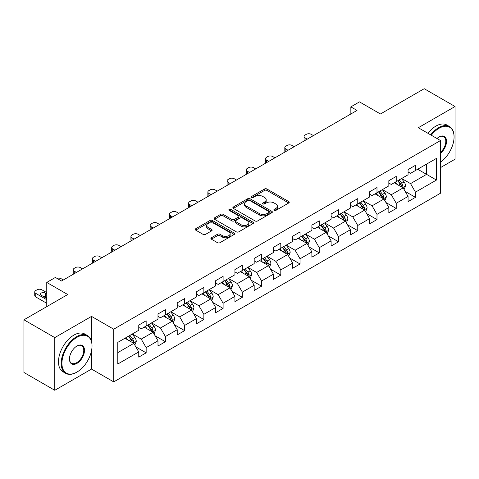 <?xml version="1.0" encoding="UTF-8"?>
<svg xmlns="http://www.w3.org/2000/svg" width="479" height="479" viewBox="0 0 479 479"><rect width="100%" height="100%" fill="white"/><g stroke="black" fill="none" stroke-linecap="round" stroke-linejoin="round"><path stroke-width="0.72" d="M274.186 210.401A1.198 0.695 0 0 0 275.88 210.401L288.741 202.976A1.712 0.988 0 0 0 289.244 202.276A1.712 0.988 0 0 0 288.741 201.581L266.953 189.001A1.712 0.988 0 0 0 264.534 189.001L251.673 196.426A1.198 0.695 0 0 0 251.319 196.917A1.198 0.695 0 0 0 251.673 197.402A1.198 0.695 0 0 0 253.367 197.402L255.032 196.444A5.479 3.161 0 0 1 262.779 196.444L264.594 197.492A5.479 3.161 0 0 1 266.198 199.725A5.479 3.161 0 0 1 264.594 201.964L262.929 202.922A1.198 0.695 0 0 0 262.576 203.413A1.198 0.695 0 0 0 262.929 203.904A1.198 0.695 0 0 0 264.624 203.904L266.288 202.94A5.479 3.161 0 0 1 274.036 202.94L275.85 203.988A5.479 3.161 0 0 1 277.455 206.227A5.479 3.161 0 0 1 275.85 208.461L274.186 209.425A1.198 0.695 0 0 0 273.832 209.916A1.198 0.695 0 0 0 274.186 210.401L274.186 209.425M211.395 237.776A1.712 0.988 0 0 0 210.898 238.476A1.712 0.988 0 0 0 211.395 239.177L217.508 242.703A1.712 0.988 0 0 0 219.927 242.703L234.213 234.459A1.712 0.988 0 0 0 234.716 233.758A1.712 0.988 0 0 0 234.213 233.063L212.425 220.484A1.712 0.988 0 0 0 210.006 220.484L195.719 228.728A1.712 0.988 0 0 0 195.222 229.429A1.712 0.988 0 0 0 195.719 230.124L203.108 234.387A1.712 0.988 0 0 0 205.527 234.387L211.64 230.86A1.712 0.988 0 0 0 212.137 230.159A1.712 0.988 0 0 0 211.64 229.465L207.976 227.345A4.58 2.646 0 0 1 206.635 225.477A4.58 2.646 0 0 1 209.461 223.034A4.58 2.646 0 0 1 214.454 223.609L228.794 231.89A4.58 2.646 0 0 1 230.136 233.758A4.58 2.646 0 0 1 227.309 236.201A4.58 2.646 0 0 1 222.322 235.632L219.927 234.249A1.712 0.988 0 0 0 217.508 234.249L211.395 237.776L211.395 239.177M440.5 167.596L455.05 159.196L455.05 106.512L424.22 88.711L380.446 113.984L359.484 101.883L350.85 106.865L357.017 110.427L61.557 281.005L55.396 277.449L46.762 282.43L46.762 306.638M91.525 341.395L91.525 316.391L54.78 337.605L23.95 319.804L67.725 294.531L46.762 282.43M91.525 316.391L113.721 329.205L440.5 140.539L440.5 193.223L113.721 381.889L113.721 329.205M455.05 106.512L418.305 127.725L440.5 140.539M255.151 220.969A1.712 0.988 0 0 0 257.57 220.969L271.856 212.724A1.712 0.988 0 0 0 272.359 212.029A1.712 0.988 0 0 0 271.856 211.329L250.068 198.749A1.712 0.988 0 0 0 247.649 198.749L233.363 206.994A1.712 0.988 0 0 0 232.866 207.694A1.712 0.988 0 0 0 233.363 208.395L255.151 220.969M229.669 210.658A1.198 0.695 0 0 1 230.884 210.832L230.884 209.407L253.032 222.196A1.712 0.988 0 0 1 253.535 222.891A1.712 0.988 0 0 1 253.032 223.591L238.752 231.836A1.712 0.988 0 0 1 236.333 231.836L214.544 219.262L214.544 217.861A1.712 0.988 0 0 0 214.041 218.562A1.712 0.988 0 0 0 214.544 219.262M214.544 217.861L220.657 214.335A1.712 0.988 0 0 1 223.076 214.335L231.914 219.436A1.712 0.988 0 0 0 234.333 219.436L238.386 217.095A1.712 0.988 0 0 0 238.889 216.394A1.712 0.988 0 0 0 238.386 215.694L229.19 210.383A1.198 0.695 0 0 1 228.836 209.898A1.198 0.695 0 0 1 229.579 209.257A1.198 0.695 0 0 1 230.884 209.407M54.78 337.605L54.78 390.289L23.95 372.488L23.95 319.804M135.856 346.898L146.155 352.843L146.155 347.646L157.992 340.809L157.992 346.006L165.387 341.737L165.387 336.539L177.23 329.702L177.23 334.899L184.625 330.63L184.625 325.433L196.462 318.595L196.462 323.792L203.862 319.523L203.862 314.326L215.7 307.488L215.7 312.685L223.1 308.416L223.1 303.219L234.938 296.381L234.938 301.578L242.338 297.309L242.338 292.112L254.175 285.28L254.175 290.478L261.57 286.202L261.57 281.005L273.413 274.174L273.413 279.371L280.808 275.096L280.808 269.899L292.645 263.067L292.645 268.264L300.046 263.989L300.046 258.792L311.883 251.96L311.883 257.157L319.283 252.882L319.283 247.685L331.121 240.853L331.121 246.05L338.521 241.781L338.521 236.584L350.359 229.746L350.359 234.944L357.759 230.674L357.759 225.477L369.596 218.64L369.596 223.837L376.991 219.568L376.991 214.37L388.834 207.533L388.834 212.73L396.229 208.461L396.229 203.264L408.066 196.426L408.066 201.623L415.467 197.354L415.467 192.157L436.429 180.056L436.429 158.411L426.567 164.105L426.567 174.356L436.429 180.056M146.155 352.843L138.754 357.112L138.754 351.915L117.792 364.016L117.792 342.377L138.754 330.271L138.754 325.073L146.155 320.804L146.155 326.001L157.992 319.164L157.992 313.967L165.387 309.697L165.387 314.895L177.23 308.057L177.23 302.86L184.625 298.591L184.625 303.788L196.462 296.956L196.462 291.759L203.862 287.484L203.862 292.681L215.7 285.849L215.7 280.652L223.1 276.377L223.1 281.574L234.938 274.742L234.938 269.545L242.338 265.27L242.338 270.467L254.175 263.636L254.175 258.438L261.57 254.163L261.57 259.361L273.413 252.529L273.413 247.332L280.808 243.057L280.808 248.254L292.645 241.422L292.645 236.225L300.046 231.956L300.046 237.153L311.883 230.315L311.883 225.118L319.283 220.849L319.283 226.046L331.121 219.208L331.121 214.011L338.521 209.742L338.521 214.939L350.359 208.102L350.359 202.904L357.759 198.635L357.759 203.832L369.596 196.995L369.596 191.798L376.991 187.529L376.991 192.726L388.834 185.894L388.834 180.691L396.229 176.422L396.229 181.619L408.066 174.787L408.066 169.59L415.467 165.315L415.467 170.512L436.429 158.411M144.179 327.139L153.058 332.264L141.221 339.102L132.342 333.977M138.754 327.426L141.221 328.845L146.155 326.001M141.221 339.102L146.155 347.646M153.058 332.264L157.992 340.809M163.417 316.032L172.296 321.158L160.459 327.995L151.58 322.87M157.992 316.32L160.459 317.745L165.387 314.895M160.459 327.995L165.387 336.539M172.296 321.158L177.23 329.702M182.655 304.925L191.534 310.051L179.691 316.888L170.817 311.763M177.23 305.213L179.691 306.638L184.625 303.788M179.691 316.888L184.625 325.433M191.534 310.051L196.462 318.595M201.893 293.819L210.766 298.944L198.929 305.782L190.049 300.656M196.462 294.106L198.929 295.531L203.862 292.681M198.929 305.782L203.862 314.326M210.766 298.944L215.7 307.488M221.124 282.712L230.004 287.843L218.167 294.675L209.287 289.55M215.7 282.999L218.167 284.424L223.1 281.574M218.167 294.675L223.1 303.219M230.004 287.843L234.938 296.381M240.362 271.611L249.242 276.736L237.404 283.568L228.525 278.443M234.938 271.892L237.404 273.317L242.338 270.467M237.404 283.568L242.338 292.112M249.242 276.736L254.175 285.28M259.6 260.504L268.479 265.629L256.642 272.461L247.763 267.336M254.175 260.786L256.642 262.211L261.57 259.361M256.642 272.461L261.57 281.005M268.479 265.629L273.413 274.174M278.838 249.397L287.717 254.523L275.88 261.354L267.001 256.229M273.413 249.679L275.88 251.104L280.808 248.254M275.88 261.354L280.808 269.899M287.717 254.523L292.645 263.067M298.076 238.291L306.949 243.416L295.112 250.248L286.232 245.122M292.645 238.572L295.112 239.997L300.046 237.153M295.112 250.248L300.046 258.792M306.949 243.416L311.883 251.96M317.308 227.184L326.187 232.309L314.35 239.147L305.47 234.015M311.883 227.471L314.35 228.89L319.283 226.046M314.35 239.147L319.283 247.685M326.187 232.309L331.121 240.853M336.545 216.077L345.425 221.202L333.588 228.04L324.708 222.915M331.121 216.364L333.588 217.783L338.521 214.939M333.588 228.04L338.521 236.584M345.425 221.202L350.359 229.746M355.783 204.97L364.663 210.095L352.825 216.933L343.946 211.808M350.359 205.257L352.825 206.683L357.759 203.832M352.825 216.933L357.759 225.477M364.663 210.095L369.596 218.64M375.021 193.863L383.901 198.989L372.063 205.826L363.184 200.701M369.596 194.151L372.063 195.576L376.991 192.726M372.063 205.826L376.991 214.37M383.901 198.989L388.834 207.533M394.259 182.756L403.138 187.882L391.295 194.719L382.422 189.594M388.834 183.044L391.295 184.469L396.229 181.619M391.295 194.719L396.229 203.264M403.138 187.882L408.066 196.426M417.688 169.231L426.567 174.356L410.533 183.613L401.653 178.487M408.066 171.937L410.533 173.362L415.467 170.512M410.533 183.613L415.467 192.157M54.78 390.289L91.525 369.075L113.721 381.889M350.85 106.865L350.85 113.984M117.792 352.628L133.821 343.371L124.941 338.246M133.821 343.371L138.754 351.915M405.168 191.408L415.467 197.354M385.936 202.515L396.229 208.461M366.698 213.622L376.991 219.568M347.461 224.729L357.759 230.674M328.223 235.836L338.521 241.781M308.985 246.942L319.283 252.882M289.747 258.043L300.046 263.989M270.515 269.15L280.808 275.096M251.277 280.257L261.57 286.202M232.04 291.364L242.338 297.309M212.802 302.471L223.1 308.416M193.564 313.577L203.862 319.523M174.332 324.684L184.625 330.63M155.094 335.791L165.387 341.737M91.525 369.075L91.525 350.7M274.665 210.568L275.85 209.886A5.479 3.161 0 0 0 277.455 207.652L277.455 206.227M266.198 199.725L266.198 201.15A5.479 3.161 0 0 1 264.594 203.389L263.408 204.072M288.717 202.988L266.953 190.426A1.712 0.988 0 0 0 264.534 190.426L252.152 197.576M271.832 212.736L250.068 200.174A1.712 0.988 0 0 0 247.649 200.174L233.387 208.407M268.827 212.514A1.198 0.695 0 0 0 269.18 212.029A1.198 0.695 0 0 0 268.827 211.538L249.703 200.497A1.198 0.695 0 0 0 248.008 200.497L246.254 201.509A5.479 3.161 0 0 0 244.649 203.749A5.479 3.161 0 0 0 246.254 205.982L259.331 213.532A5.479 3.161 0 0 0 267.072 213.532L268.827 212.514L268.827 213.939A1.198 0.695 0 0 0 269.18 213.448L269.18 212.029M244.649 203.749L244.649 205.168A5.479 3.161 0 0 0 246.254 207.407L246.254 205.982M268.827 213.939L267.072 214.951A5.479 3.161 0 0 1 259.331 214.951L246.254 207.407M214.568 219.274L220.657 215.76L220.657 214.335M238.889 216.394L238.889 217.819A1.712 0.988 0 0 1 238.386 218.52L234.333 220.861A1.712 0.988 0 0 1 231.914 220.861L223.076 215.76A1.712 0.988 0 0 0 220.657 215.76M230.884 210.832L253.014 223.603M241.081 224.729A4.58 2.646 0 0 0 246.068 225.304A4.58 2.646 0 0 0 248.9 222.861A4.58 2.646 0 0 0 247.559 220.987L242.506 218.071A1.712 0.988 0 0 0 240.081 218.071L236.027 220.412A1.712 0.988 0 0 0 235.524 221.112A1.712 0.988 0 0 0 236.027 221.813L241.081 224.729L241.081 226.154A4.58 2.646 0 0 0 246.068 226.723A4.58 2.646 0 0 0 248.9 224.28L248.9 222.861M235.524 221.112L235.524 222.537A1.712 0.988 0 0 0 236.027 223.232L236.027 221.813M241.081 226.154L236.027 223.232M230.136 233.758L230.136 235.183A4.58 2.646 0 0 1 227.309 237.626A4.58 2.646 0 0 1 222.322 237.051L219.927 235.674A1.712 0.988 0 0 0 217.508 235.674L211.419 239.189M206.635 225.477L206.635 226.902A4.58 2.646 0 0 0 207.976 228.77L207.976 227.345M211.616 230.872L207.976 228.77M234.213 233.063L234.213 234.459L212.425 221.909A1.712 0.988 0 0 0 210.006 221.909L195.743 230.142L195.719 228.728M404.108 189.57L405.575 185.876A4.622 2.67 -120 0 0 404.102 181.942L401.558 178.541M307.261 139.15L305.075 137.892A3.491 2.012 0 0 1 304.057 136.467A3.491 2.012 0 0 1 305.075 135.042L306.309 134.336A3.491 2.012 0 0 1 311.242 134.336L313.428 135.593M397.121 184.409L395.391 182.104M304.345 140.832A3.491 2.012 180 0 1 304.057 140.03L304.057 136.467M402.42 187.475L403.084 186.074A4.622 2.67 -120 0 0 401.761 183.295L399.217 179.894M398.055 180.565L400.881 184.337A2.353 1.359 60 0 1 401.306 185.05L403.084 186.074M397.732 180.751L400.276 184.146A4.622 2.67 60 0 1 401.6 186.93M440.5 162.1A21.274 12.286 120 0 0 454.062 136.982A21.274 12.286 120 0 0 439.021 128.294A21.274 12.286 120 0 0 431.292 135.222M430.651 134.856A21.8 12.586 -60 0 1 438.65 127.653A21.8 12.586 -60 0 1 449.547 126.576A21.8 12.586 -60 0 1 454.062 136.551A21.8 12.586 -60 0 1 454.062 136.766M436.962 138.497A10.64 6.143 -60 0 1 439.021 136.982L439.021 136.982A10.64 6.143 -60 0 1 446.506 140.485A10.64 6.143 -60 0 1 440.5 153.328M427.939 133.288A21.8 12.586 -60 0 1 435.938 126.091A21.8 12.586 -60 0 1 446.835 125.007L449.547 126.576M440.5 152.364A10.113 5.838 120 0 0 445.56 143.604A10.113 5.838 120 0 0 443.71 136.695A10.113 5.838 120 0 0 438.83 137.09M76.604 372.279L76.975 372.063A21.274 12.286 120 0 0 92.016 346.006A21.274 12.286 120 0 0 76.975 337.318A21.274 12.286 120 0 0 61.929 363.375A21.274 12.286 120 0 0 76.975 372.063L76.604 372.279A21.8 12.586 -60 0 1 65.707 373.357A21.8 12.586 -60 0 1 62.366 355.891A21.8 12.586 -60 0 1 76.604 336.677A21.8 12.586 -60 0 1 87.501 335.599A21.8 12.586 -60 0 1 92.016 345.581A21.8 12.586 -60 0 1 92.016 345.796M76.975 363.375A10.64 6.143 -60 0 1 69.455 359.034A10.64 6.143 -60 0 1 76.975 346.006L76.975 346.006A10.64 6.143 -60 0 1 84.496 350.347A10.64 6.143 -60 0 1 76.975 363.375M69.455 358.819A10.113 5.838 120 0 0 71.545 363.238A10.113 5.838 120 0 0 76.604 362.735A10.113 5.838 120 0 0 83.214 353.825A10.113 5.838 120 0 0 81.664 345.718A10.113 5.838 120 0 0 76.79 346.119M65.707 373.357L62.994 371.788A21.8 12.586 -60 0 1 59.653 354.322A21.8 12.586 -60 0 1 73.892 335.114A21.8 12.586 -60 0 1 84.789 334.031L87.501 335.599M384.871 200.677L386.337 196.983A4.622 2.67 -120 0 0 384.865 193.049L382.32 189.648M288.023 150.256L285.843 148.999A3.491 2.012 0 0 1 284.819 147.574A3.491 2.012 0 0 1 285.843 146.149L287.077 145.436A3.491 2.012 0 0 1 292.004 145.436L294.19 146.7M377.883 195.516L376.153 193.211M285.113 151.939A3.491 2.012 180 0 1 284.819 151.136L284.819 147.574M383.182 198.575L383.847 197.18A4.622 2.67 -120 0 0 382.523 194.402L379.979 191.001M378.817 191.672L381.643 195.438A2.353 1.359 60 0 1 382.068 196.156L383.847 197.18M378.5 191.857L381.044 195.252A4.622 2.67 60 0 1 382.368 198.037M365.639 211.784L367.106 208.09A4.622 2.67 -120 0 0 365.627 204.156L363.082 200.755M268.785 161.363L266.605 160.106A3.491 2.012 0 0 1 265.582 158.681A3.491 2.012 0 0 1 266.605 157.256L267.839 156.543A3.491 2.012 0 0 1 272.773 156.543L274.952 157.807M358.645 206.623L356.915 204.317M265.875 163.046A3.491 2.012 180 0 1 265.582 162.243L265.582 158.681M363.944 209.682L364.609 208.287A4.622 2.67 -120 0 0 363.286 205.509L360.741 202.108M359.585 202.779L362.405 206.545A2.353 1.359 60 0 1 362.837 207.263L364.609 208.287M359.262 202.964L361.807 206.359A4.622 2.67 60 0 1 363.13 209.143M346.401 222.891L347.868 219.196A4.622 2.67 -120 0 0 346.389 215.263L343.844 211.862M249.547 172.47L247.368 171.213A3.491 2.012 0 0 1 246.344 169.788A3.491 2.012 0 0 1 247.368 168.363L248.601 167.65A3.491 2.012 0 0 1 253.535 167.65L255.714 168.913M339.407 217.729L337.683 215.424M246.637 174.152A3.491 2.012 180 0 1 246.344 173.344L246.344 169.788M344.712 220.789L345.371 219.394A4.622 2.67 -120 0 0 344.048 216.616L341.503 213.215M340.347 213.885L343.168 217.652A2.353 1.359 60 0 1 343.599 218.37L345.371 219.394M340.024 214.071L342.569 217.466A4.622 2.67 60 0 1 343.892 220.244M327.163 233.997L328.63 230.303A4.622 2.67 -120 0 0 327.157 226.363L324.612 222.969M230.315 183.577L228.13 182.319A3.491 2.012 0 0 1 227.112 180.894A3.491 2.012 0 0 1 228.13 179.469L229.363 178.757A3.491 2.012 0 0 1 234.297 178.757L236.476 180.02M320.176 228.836L318.445 226.531M227.399 185.259A3.491 2.012 180 0 1 227.112 184.451L227.112 180.894M325.475 231.896L326.133 230.501A4.622 2.67 -120 0 0 324.81 227.717L322.265 224.322M321.11 224.992L323.93 228.758A2.353 1.359 60 0 1 324.361 229.477L326.133 230.501M320.786 225.178L323.331 228.573A4.622 2.67 60 0 1 324.654 231.351M307.925 245.104L309.392 241.41A4.622 2.67 -120 0 0 307.919 237.47L305.374 234.075M211.077 194.684L208.892 193.426A3.491 2.012 0 0 1 207.874 192.001A3.491 2.012 0 0 1 208.892 190.576L210.125 189.864A3.491 2.012 0 0 1 215.059 189.864L217.244 191.121M300.938 239.943L299.207 237.632M208.161 196.366A3.491 2.012 180 0 1 207.874 195.558L207.874 192.001M306.237 243.003L306.895 241.608A4.622 2.67 -120 0 0 305.578 238.823L303.027 235.428M301.872 236.099L304.698 239.865A2.353 1.359 60 0 1 305.123 240.578L306.895 241.608M301.548 236.285L304.093 239.68A4.622 2.67 60 0 1 305.416 242.458M288.687 256.211L290.154 252.517A4.622 2.67 -120 0 0 288.681 248.577L286.137 245.182M191.839 205.79L189.66 204.527A3.491 2.012 0 0 1 188.636 203.108A3.491 2.012 0 0 1 189.66 201.683L190.887 200.97A3.491 2.012 0 0 1 195.821 200.97L198.007 202.228M281.7 251.05L279.97 248.739M188.93 207.473A3.491 2.012 180 0 1 188.636 206.665L188.636 203.108M286.999 254.109L287.663 252.708A4.622 2.67 -120 0 0 286.34 249.93L283.796 246.535M282.634 247.2L285.46 250.972A2.353 1.359 60 0 1 285.885 251.685L287.663 252.708M282.317 247.386L284.861 250.786A4.622 2.67 60 0 1 286.185 253.565M269.455 267.318L270.922 263.618A4.622 2.67 -120 0 0 269.443 259.684L266.899 256.289M172.602 216.897L170.422 215.634A3.491 2.012 0 0 1 169.398 214.215A3.491 2.012 0 0 1 170.422 212.79L171.656 212.077A3.491 2.012 0 0 1 176.583 212.077L178.769 213.335M262.462 262.157L260.732 259.846M169.692 218.58A3.491 2.012 180 0 1 169.398 217.771L169.398 214.215M267.761 265.216L268.426 263.815A4.622 2.67 -120 0 0 267.102 261.037L264.558 257.642M263.396 258.307L266.222 262.079A2.353 1.359 60 0 1 266.647 262.791L268.426 263.815M263.079 258.492L265.623 261.893A4.622 2.67 60 0 1 266.947 264.671M250.218 278.425L251.685 274.724A4.622 2.67 -120 0 0 250.206 270.791L247.661 267.396M153.364 228.004L151.184 226.741A3.491 2.012 0 0 1 150.161 225.316A3.491 2.012 0 0 1 151.184 223.897L152.418 223.184A3.491 2.012 0 0 1 157.352 223.184L159.531 224.441M243.224 273.264L241.5 270.952M150.454 229.686A3.491 2.012 180 0 1 150.161 228.878L150.161 225.316M248.529 276.323L249.188 274.922A4.622 2.67 -120 0 0 247.865 272.144L245.32 268.749M244.164 269.414L246.984 273.186A2.353 1.359 60 0 1 247.415 273.898L249.188 274.922M243.841 269.599L246.386 273A4.622 2.67 60 0 1 247.709 275.778M230.98 289.526L232.447 285.831A4.622 2.67 -120 0 0 230.974 281.897L228.429 278.503M134.132 239.111L131.947 237.847A3.491 2.012 0 0 1 130.923 236.422A3.491 2.012 0 0 1 131.947 235.003L133.18 234.291A3.491 2.012 0 0 1 138.114 234.291L140.293 235.548M223.986 284.37L222.262 282.059M131.216 240.787A3.491 2.012 180 0 1 130.923 239.985L130.923 236.422M229.291 287.43L229.95 286.029A4.622 2.67 -120 0 0 228.627 283.251L226.082 279.85M224.926 280.52L227.747 284.292A2.353 1.359 60 0 1 228.178 285.005L229.95 286.029M224.603 280.706L227.148 284.107A4.622 2.67 60 0 1 228.471 286.885M211.742 300.632L213.209 296.938A4.622 2.67 -120 0 0 211.736 293.004L209.191 289.603M114.894 250.212L112.709 248.954A3.491 2.012 0 0 1 111.691 247.529A3.491 2.012 0 0 1 112.709 246.104L113.942 245.398A3.491 2.012 0 0 1 118.876 245.398L121.055 246.655M204.755 295.471L203.024 293.166M111.978 251.894A3.491 2.012 180 0 1 111.691 251.092L111.691 247.529M210.053 298.537L210.712 297.136A4.622 2.67 -120 0 0 209.389 294.357L206.844 290.957M205.689 291.627L208.515 295.399A2.353 1.359 60 0 1 208.94 296.112L210.712 297.136M205.365 291.813L207.91 295.214A4.622 2.67 60 0 1 209.233 297.992M192.504 311.739L193.971 308.045A4.622 2.67 -120 0 0 192.498 304.111L189.953 300.71M95.656 261.318L93.471 260.061A3.491 2.012 0 0 1 92.453 258.636A3.491 2.012 0 0 1 93.471 257.211L94.704 256.499A3.491 2.012 0 0 1 99.638 256.499L101.823 257.762M185.517 306.578L183.786 304.273M92.74 263.001A3.491 2.012 180 0 1 92.453 262.199L92.453 258.636M190.816 309.638L191.48 308.242A4.622 2.67 -120 0 0 190.157 305.464L187.612 302.063M186.451 302.734L189.277 306.5A2.353 1.359 60 0 1 189.702 307.219L191.48 308.242M186.127 302.92L188.678 306.315A4.622 2.67 60 0 1 189.995 309.099M173.266 322.846L174.733 319.152A4.622 2.67 -120 0 0 173.26 315.218L170.716 311.817M76.418 272.425L74.239 271.168A3.491 2.012 0 0 1 73.215 269.743A3.491 2.012 0 0 1 74.239 268.318L75.472 267.605A3.491 2.012 0 0 1 80.4 267.605L82.586 268.869M166.279 317.685L164.548 315.38M73.509 274.108A3.491 2.012 180 0 1 73.215 273.305L73.215 269.743M171.578 320.744L172.242 319.349A4.622 2.67 -120 0 0 170.919 316.571L168.374 313.17M167.213 313.841L170.039 317.607A2.353 1.359 60 0 1 170.464 318.325L172.242 319.349M166.896 314.026L169.44 317.421A4.622 2.67 60 0 1 170.763 320.206M154.034 333.953L155.501 330.259A4.622 2.67 -120 0 0 154.022 326.325L151.478 322.924M57.007 278.377A3.491 2.012 0 0 1 61.168 278.712L63.348 279.976M147.041 328.792L145.311 326.486M152.34 331.851L153.005 330.456A4.622 2.67 -120 0 0 151.681 327.678L149.137 324.277M147.981 324.948L150.801 328.714A2.353 1.359 60 0 1 151.232 329.432L153.005 330.456M147.658 325.133L150.202 328.528A4.622 2.67 60 0 1 151.526 331.306M134.797 345.06L136.264 341.365A4.622 2.67 -120 0 0 134.791 337.432L132.24 334.031M46.762 299.728L35.763 293.382A3.491 2.012 0 0 1 34.739 291.956A3.491 2.012 0 0 1 35.763 290.531L36.997 289.819A3.491 2.012 0 0 1 41.93 289.819L46.762 292.609M127.803 339.898L126.079 337.593M46.762 303.291L35.763 296.938A3.491 2.012 180 0 1 34.739 295.513L34.739 291.956M46.762 297.453L45.26 296.585A2.79 1.611 0 0 0 42.763 296.142M133.108 342.958L133.767 341.563A4.622 2.67 -120 0 0 132.444 338.779L129.899 335.384M128.743 336.054L131.563 339.821A2.353 1.359 60 0 1 131.994 340.539L133.767 341.563M128.42 336.24L130.965 339.635A4.622 2.67 60 0 1 132.288 342.413M46.762 293.89L45.26 293.022A2.79 1.611 0 0 0 42.218 292.675A2.79 1.611 0 0 0 40.493 294.16A2.79 1.611 0 0 0 41.314 295.303L46.762 298.447M275.85 209.886L275.85 208.461M262.929 203.904L262.929 202.922M264.594 203.389L264.594 201.964M251.673 197.402L251.673 196.426M264.534 190.426L264.534 189.001M266.953 190.426L266.953 189.001M288.741 202.976L288.741 201.581M233.363 208.395L233.363 206.994M247.649 200.174L247.649 198.749M250.068 200.174L250.068 198.749M271.856 212.724L271.856 211.329M259.331 214.951L259.331 213.532M267.072 214.951L267.072 213.532M223.076 215.76L223.076 214.335M231.914 220.861L231.914 219.436M234.333 220.861L234.333 219.436M238.386 218.52L238.386 217.095M253.032 223.591L253.032 222.196M217.508 235.674L217.508 234.249M219.927 235.674L219.927 234.249M222.322 237.051L222.322 235.632M211.64 230.86L211.64 229.465M210.006 221.909L210.006 220.484M212.425 221.909L212.425 220.484M305.075 137.892L305.075 140.413M402.677 187.618L405.545 185.966M401.761 183.295L404.102 181.942M398.474 185.193L400.276 184.146M285.843 148.999L285.843 151.52M383.445 198.725L386.308 197.073M382.523 194.402L384.865 193.049M379.236 196.3L381.044 195.252M266.605 160.106L266.605 162.626M364.208 209.832L367.076 208.179M363.286 205.509L365.627 204.156M359.998 207.407L361.807 206.359M247.368 171.213L247.368 173.733M344.97 220.939L347.838 219.286M344.048 216.616L346.389 215.263M340.761 218.508L342.569 217.466M228.13 182.319L228.13 184.834M325.732 232.046L328.6 230.393M324.81 227.717L327.157 226.363M321.523 229.615L323.331 228.573M208.892 193.426L208.892 195.941M306.494 243.152L309.362 241.5M305.578 238.823L307.919 237.47M302.291 240.721L304.093 239.68M189.66 204.527L189.66 207.048M287.256 254.259L290.124 252.601M286.34 249.93L288.681 248.577M283.053 251.828L284.861 250.786M170.422 215.634L170.422 218.155M268.024 265.366L270.886 263.707M267.102 261.037L269.443 259.684M263.815 262.935L265.623 261.893M151.184 226.741L151.184 229.261M248.787 276.473L251.655 274.814M247.865 272.144L250.206 270.791M244.577 274.042L246.386 273M131.947 237.847L131.947 240.368M229.549 287.58L232.417 285.921M228.627 283.251L230.974 281.897M225.34 285.149L227.148 284.107M112.709 248.954L112.709 251.475M210.311 298.686L213.179 297.028M209.389 294.357L211.736 293.004M206.102 296.256L207.91 295.214M93.471 260.061L93.471 262.582M191.073 309.787L193.941 308.135M190.157 305.464L192.498 304.111M186.87 307.362L188.678 306.315M74.239 271.168L74.239 273.689M171.841 320.894L174.703 319.242M170.919 316.571L173.26 315.218M167.632 318.469L169.44 317.421M152.603 332.001L155.471 330.348M151.681 327.678L154.022 326.325M148.394 329.57L150.202 328.528M35.763 293.382L35.763 296.938M133.366 343.108L136.234 341.455M132.444 338.779L134.791 337.432M129.156 340.677L130.965 339.635M45.26 296.585L45.26 293.022M454.062 136.982L454.062 136.551M92.016 346.006L92.016 345.581"/></g></svg>

